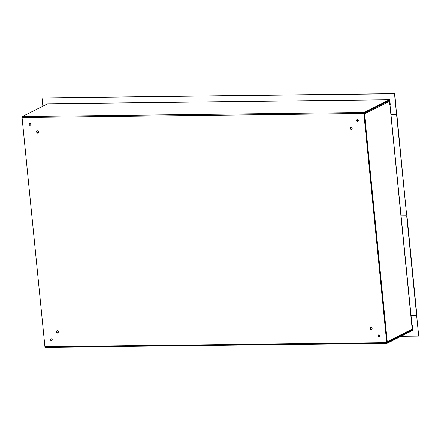 <?xml version="1.0" encoding="UTF-8"?>
<svg xmlns="http://www.w3.org/2000/svg" width="441" height="441" viewBox="0 0 441 441"><rect width="100%" height="100%" fill="white"/><g stroke="black" fill="none" stroke-linecap="round" stroke-linejoin="round"><path stroke-width="0.66" d="M411.855 325.695L412.462 329.675L412.015 329.681M412.307 325.568L412.71 329.554A0.843 0.358 -90.7 0 1 412.44 330.552L387.159 343.269A0.843 0.358 89.3 0 1 387.088 343.285L45.274 347.343A0.843 0.358 -90.7 0 1 44.921 346.676L22.05 117.56A0.843 0.358 -90.7 0 1 22.315 116.562L364.123 112.505L389.409 99.787A0.843 0.358 -90.7 0 1 389.48 99.771A0.843 0.358 -90.7 0 1 389.838 100.438L390.235 104.418L389.783 104.545M387.011 343.269L45.351 347.326A0.843 0.358 -90.7 0 1 45.274 347.343M47.744 103.839A0.843 0.358 89.3 0 0 47.672 103.822A0.843 0.358 89.3 0 0 47.6 103.839L22.315 116.562M411.525 329.984L412.462 329.675M412.385 329.973L387.055 342.696M389.067 100.565L364.101 113.381L387.099 342.696M389.596 100.559L389.993 104.545M364.123 112.505A0.843 0.358 89.3 0 0 363.858 113.502L386.729 342.624A0.843 0.358 89.3 0 0 387.088 343.285M349.961 128.248A1.229 1.086 63.3 0 1 352.039 127.741A1.229 1.086 63.3 0 1 351.62 129.329A1.229 1.086 63.3 0 1 349.961 128.248M36.636 131.964A1.229 1.086 63.3 0 1 38.72 131.462A1.229 1.086 63.3 0 1 38.295 133.044A1.229 1.086 63.3 0 1 36.636 131.964M369.922 328.242A1.229 1.086 63.3 0 1 372.006 327.74A1.229 1.086 63.3 0 1 371.581 329.328A1.229 1.086 63.3 0 1 369.922 328.242M56.597 331.957A1.229 1.086 63.3 0 1 58.681 331.456A1.229 1.086 63.3 0 1 58.262 333.043A1.229 1.086 63.3 0 1 56.597 331.957M356.532 120.465A0.981 0.871 63.3 0 1 358.202 120.062A0.981 0.871 63.3 0 1 357.866 121.336A0.981 0.871 63.3 0 1 356.532 120.465M28.968 124.351A0.981 0.871 63.3 0 1 30.633 123.949A0.981 0.871 63.3 0 1 30.297 125.222A0.981 0.871 63.3 0 1 28.968 124.351M378.031 335.849A0.981 0.871 63.3 0 1 379.701 335.447A0.981 0.871 63.3 0 1 379.365 336.715A0.981 0.871 63.3 0 1 378.031 335.849M50.467 339.735A0.981 0.871 63.3 0 1 52.132 339.333A0.981 0.871 63.3 0 1 51.795 340.601A0.981 0.871 63.3 0 1 50.467 339.735M350.645 127.085A1.229 1.086 -116.7 0 0 351.736 129.257M37.32 130.801A1.229 1.086 -116.7 0 0 38.417 132.978M370.605 327.079A1.229 1.086 -116.7 0 0 371.702 329.256M57.28 330.8A1.229 1.086 -116.7 0 0 58.377 332.972M357.111 119.528A0.981 0.871 -116.7 0 0 357.982 121.264M29.541 123.414A0.981 0.871 -116.7 0 0 30.412 125.15M378.604 334.906A0.981 0.871 -116.7 0 0 379.481 336.643M51.04 338.793A0.981 0.871 -116.7 0 0 51.911 340.529M388.956 100.62A0.843 0.744 63.3 0 1 389.464 101.358L389.794 104.688M363.571 113.139L364.52 113.905L389.464 101.358M386.906 341.83L412.192 329.08A0.843 0.744 63.3 0 1 411.811 329.84L386.955 342.343M364.52 113.905L387.248 341.626L386.465 342.514M412.192 329.08L389.916 104.837M411.045 315.712L416.668 315.646L418.707 336.081L401.029 336.296M418.707 336.081L416.668 315.646M411.034 315.591L416.91 315.524M42.854 106.226L42.033 97.963L394.519 93.779L396.564 114.219L390.941 114.285M42.033 97.963L394.767 93.657L396.564 114.219M401.09 215.958L406.955 215.77L401.073 215.842M406.955 215.77L416.839 314.808L410.973 314.995M406.712 215.892L416.596 314.929M391.007 114.996L396.63 114.93L406.613 214.927L400.99 214.993M406.613 214.927L396.878 114.809L390.996 114.875M44.921 346.676L386.729 342.624M363.858 113.502L22.05 117.56M389.409 99.787L47.6 103.839M358.318 120.476L356.802 120.492L358.318 120.476M358.274 120.851L356.973 120.867M47.672 103.822L389.48 99.771M389.987 104.765L412.015 325.425M364.453 113.905L363.825 113.817"/></g></svg>
